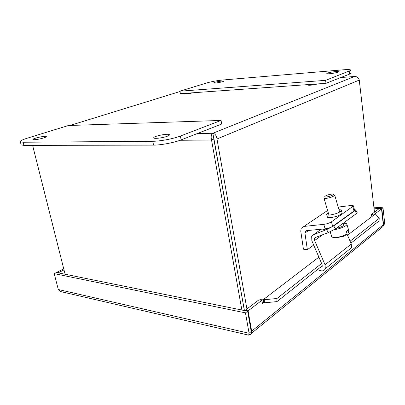 <?xml version="1.0" encoding="UTF-8"?>
<svg xmlns="http://www.w3.org/2000/svg" width="405" height="405" viewBox="0 0 405 405"><rect width="100%" height="100%" fill="white"/><g stroke="black" fill="none" stroke-linecap="round" stroke-linejoin="round"><path stroke-width="0.61" d="M192.775 92.78C189.1 93.722 186.665 94.046 185.485 93.747L186.533 93.226M317.363 83.936C315.019 84.903 307.577 85.713 308.215 84.939L308.914 84.534M246.908 308.964L216.984 138.971C216.483 135.584 215.09 133.68 212.817 133.265L213.967 139.011L211.537 140.008L241.856 310.048M65.104 274.241L32.602 145.37M213.967 139.011L244.372 310.559M355.742 76.55L354.517 76.489C356.987 76.494 358.572 77.694 359.27 80.084L374.463 212.164M213.486 137.022L244.423 310.569M197.392 133.528L212.817 133.265C211.192 134.425 210.767 136.672 211.537 140.008L180.068 140.277M214.017 139.001L216.984 138.971L359.27 80.084M63.732 268.809L56.958 272.246L57.049 272.606M64.005 269.882L58.674 272.59L56.958 272.246M383.297 224.679L383.565 224.567L381.793 208.696L382.988 207.78L373.891 207.193M381.793 208.696L374.002 208.185M371.056 215.992L370.924 214.852L378.994 208.727L381.53 208.894L383.307 224.775L382.993 226.522L380.943 228.187M383.282 224.542L384.75 223.611L383.216 225.899M382.988 207.78L384.75 223.611M54.214 273.633L58.29 289.509L249.075 333.254L251.211 331.533L247.637 311.217L56.472 272.489L54.214 273.633L245.47 312.873L249.075 333.254L248.797 334.474C250.28 334.859 251.247 334.408 251.692 333.128L251.667 331.158L248.103 310.863L245.187 310.27L245.268 310.736M370.924 214.852L371.987 214.928M374.782 214.053L381.53 208.894M245.187 310.27L258.962 299.816L261.853 300.353L248.103 310.863M247.637 311.217L245.47 312.873M58.771 272.955L58.674 272.59M251.12 331.037L251.667 331.158L383.307 224.775M264.359 302.798L264.328 299.69L276.924 298.515L276.929 301.619L264.359 302.798L263.62 302.525L262.455 302.955L262.405 303.613L261.853 300.353M58.29 289.509L60.365 291.514L63.438 292.223M350.922 243.177L379.05 220.958L379.207 218.366L375.744 214.275L375.096 214.118L347.525 235.209M264.328 299.69L263.589 299.422C262.136 298.93 260.997 299.133 260.157 300.039M322.314 265.771L276.929 301.619M379.207 218.366L350.077 241.193M321.616 263.493L276.924 298.515M371.496 215.657C372.23 214.306 373.43 213.794 375.096 214.118M262.41 303.608L263.741 302.57M167.326 136.227C162.916 137.963 153.551 139.052 153.733 137.816C153.171 136.095 169.715 132.982 169.467 134.85C169.452 135.23 168.743 135.685 167.326 136.227M43.598 137.973C38.227 139.457 34.678 139.973 32.952 139.538C31.858 138.54 45.876 135.427 46.307 136.561C46.443 136.88 45.542 137.351 43.598 137.973M221.064 120.442L180.397 136.04C173.573 138.728 160.076 141.294 152.771 141.279L23.125 142.241L20.331 141.765C19.946 140.955 22.245 139.771 27.216 138.206L68.42 125.52L221.064 120.442L221.687 124.041L181.126 139.877C174.327 142.611 160.851 145.177 153.546 145.122L23.93 145.385L21.131 144.879L21.05 144.575M214.741 82.367C217.429 81.491 223.833 80.646 223.535 81.208C223.651 81.901 213.263 83.678 213.627 82.903L214.741 82.367M327.574 73.072C330.262 72.004 339.172 70.991 338.398 71.847C338.043 72.819 325.929 74.525 326.835 73.482L327.574 73.072M325.6 80.352L179.931 91.186L206.327 83.055C211.41 81.613 216.938 80.59 222.917 79.987L343.425 69.802C348.609 69.397 351.079 69.594 350.831 70.389L325.6 80.352L325.979 83.324L349.571 74.11L351.16 73.194L351.115 72.814M179.931 91.186L180.392 93.661L325.979 83.324M325.114 228.82C328.182 228.405 330.713 227.575 332.707 226.319L331.391 221.859C329.392 223.099 326.855 223.93 323.787 224.355L325.114 228.82L306.529 230.658L305.102 231.67L304.93 233.032L307.354 249.667L303.426 249.207L300.773 231.189L301.128 228.415L303.937 226.435L323.787 224.355M338.195 207.077L350.649 205.532C352.431 205.33 353.352 205.477 353.408 205.973L331.391 221.859M342.058 212.833L342.134 213.086C340.833 215.02 337.117 216.523 330.981 217.591C328.658 217.824 327.442 217.606 327.341 216.943L326.638 214.569M352.765 206.742L354 211.005L332.707 226.319M354 211.005L354.583 210.033M338.975 209.744C340.539 209.704 341.339 209.947 341.375 210.478C340.063 212.392 336.342 213.891 330.212 214.974C327.883 215.217 326.673 215.009 326.577 214.356L328.268 212.731M313.688 245.045L307.354 249.667M328.212 232.637L335.34 228.952L333.776 225.909L326.643 229.594L328.212 232.637L315.53 237.446L314.543 238.403L314.624 240.519L325.048 264.789L325.286 268.712C324.359 270.677 322.714 271.315 320.345 270.621L317.464 269.603M354.577 210.008L355.732 209.871L355.043 210.595L356.537 213.491L335.34 228.952M355.043 210.595L333.776 225.909M356.537 213.491L357.215 212.757L355.732 209.871M326.957 228.526C324.41 229.66 322.977 230.111 322.643 229.883L323.494 228.977M348.796 249.865L351.449 247.738L351.277 244.002L347.09 234.191M320.066 267.548L322.172 266.505L322.061 264.531L311.84 240.742L311.683 236.474L313.627 234.596L326.643 229.594M341.187 237.062L344.422 236.019L347.141 234.075L346.371 231.452L347.951 230.263L348.715 232.875L349.059 231.635M339.243 236.96L339.319 237.224M337.218 237.826L339.091 237.664M330.217 231.792L331.594 236.434C331.958 237.608 334.333 237.811 338.717 237.046L342.149 236.176L347.141 234.075M326.805 196.967C324.643 197.194 324.172 196.876 325.387 196.015C327.832 194.78 330.257 194.127 332.672 194.061C333.781 194.861 331.827 195.833 326.805 196.967M323.934 198.045C323.99 198.475 324.866 198.582 326.562 198.369C331.012 197.519 333.73 196.445 334.712 195.154L339.663 212.093M336.155 228.359C340.342 227.524 342.782 226.446 343.475 225.134L343.42 224.942M334.302 229.64C339.825 229.022 347.166 225.889 346.918 224.279C346.822 223.474 345.551 223.145 343.101 223.287M311.06 84.382L308.499 85.177M188.629 93.074L185.819 93.884M212.817 133.265L354.517 76.489L340.808 77.532M179.992 91.53L69.979 125.469M250.594 332.029L251.809 332.318M318.877 257.124L263.589 299.422L263.62 302.525M23.125 142.241L23.93 145.385M152.771 141.279L153.546 145.122M180.397 136.04L181.126 139.877M349.237 71.29L349.571 74.11M327.594 210.448L303.937 226.435M308.676 230.445L304.93 233.032M323.939 229.726L323.554 228.972M322.598 234.768L314.624 240.519M351.277 244.002L325.048 264.789M321.256 229.2L313.627 234.596M383.312 224.831L384.553 223.96M382.993 226.522L251.697 333.128M262.455 302.955L263.113 302.449M248.483 335.107L60.365 291.514M20.331 141.765L21.131 144.879M350.831 70.389L351.16 73.194M353.408 205.973L354.638 210.225M342.134 213.086L341.375 210.478M306.58 230.653L305.102 231.67M316.264 237.168L314.543 238.403M351.449 247.738L325.286 268.712M338.717 237.046L342.149 236.176M333.325 194.42L333.887 194.729M343.475 225.134L342.964 223.388M341.977 220.006L341.891 219.718M328.956 215.075L323.975 198.187M349.161 231.974L346.918 224.279"/></g></svg>
